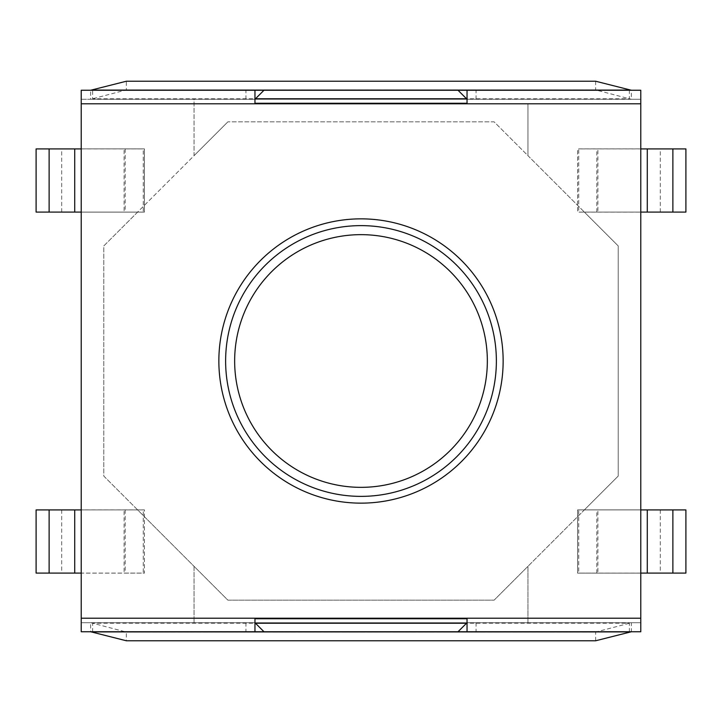 <?xml version="1.0" encoding="UTF-8"?>
<svg xmlns="http://www.w3.org/2000/svg" width="722" height="722" viewBox="0 0 722 722"><rect width="100%" height="100%" fill="white"/><g stroke="black" fill="none" stroke-linecap="round" stroke-linejoin="round"><path stroke-width="0.54" stroke-dasharray="3.61 2.71" d="M36.1 212.088L81.225 212.088L81.225 99.275L254.956 99.275L254.956 103.787L254.956 99.275L467.044 99.275L458.019 90.25L263.981 90.25L254.956 99.275L254.956 103.787L467.044 103.787L467.044 99.275L194.037 99.275L194.037 155.681L227.881 121.837L103.787 245.931L103.787 476.069L227.881 600.163L494.119 600.163L618.212 476.069L618.212 245.931L494.119 121.837L227.881 121.837L494.119 121.837L527.962 155.681L527.962 103.787L467.044 103.787L467.044 99.275L467.044 103.787L640.775 103.787L640.775 99.275L467.044 99.275L467.044 90.25L476.069 90.25L467.044 90.25L467.044 99.275L640.775 99.275L81.225 99.275L194.037 99.275L194.037 155.681L137.631 212.088L81.225 212.088L137.631 212.088L103.787 245.931L103.787 476.069L137.631 509.912L81.225 509.912L137.631 509.912L194.037 566.319L194.037 618.212L254.956 618.212L254.956 622.725L263.981 631.75L458.019 631.75L263.981 631.75M685.9 509.912L640.775 509.912L640.775 212.088L584.369 212.088L618.212 245.931L618.212 476.069L584.369 509.912L640.775 509.912L640.775 622.725L467.044 622.725L467.044 618.212L467.044 622.725L476.069 622.725L254.956 622.725L254.956 618.212L467.044 618.212L467.044 622.725L458.019 631.75M496.375 361A135.375 135.375 0 0 0 293.312 243.765A135.375 135.375 0 0 0 293.312 478.235A135.375 135.375 0 0 0 496.375 361M36.1 148.912L81.225 148.912L81.225 622.725L194.037 622.725L194.037 618.212M685.9 573.087L640.775 573.087L640.775 509.912L584.369 509.912L527.962 566.319L527.962 622.725L527.962 566.319L494.119 600.163L227.881 600.163L194.037 566.319L194.037 622.725L254.956 622.725L254.956 631.75L245.931 631.75L254.956 631.75L254.956 622.725L245.931 622.725L254.956 622.725L254.956 618.212L81.225 618.212L81.225 99.275L81.225 509.867L144.4 509.867L144.4 573.133L81.225 573.133L81.225 509.867L144.4 509.867L144.4 573.133L81.225 573.133L81.225 622.725L640.775 622.725L640.775 212.133L577.6 212.133L577.6 148.867L640.775 148.867L640.775 212.133L577.6 212.133L577.6 148.867L640.775 148.867L640.775 99.275L631.371 99.275L595.65 89.934L126.35 89.934L126.35 81.225M527.962 103.787L527.962 155.681L584.369 212.088L640.775 212.088L640.775 90.25L631.371 90.25L631.371 99.275L90.629 99.275L126.35 89.934M577.6 573.133L640.775 573.133L577.6 573.133L577.6 509.867L577.6 573.133M640.775 509.867L577.6 509.867L640.775 509.867M596.805 573.087L596.805 509.912L578.728 509.912L578.728 573.087L597.906 573.087L578.728 573.087M144.4 148.867L81.225 148.867L144.4 148.867L144.4 212.133L144.4 148.867M81.225 212.133L144.4 212.133L81.225 212.133M125.195 148.912L125.195 212.088L143.272 212.088L143.272 148.912L124.094 148.912L143.272 148.912M596.805 212.088L596.805 148.912L578.728 148.912L578.728 212.088L597.906 212.088L578.728 212.088M125.195 509.912L125.195 573.087L143.272 573.087L143.272 509.912L124.094 509.912L143.272 509.912M81.225 212.088L81.225 148.912L124.094 148.912L124.094 212.088L81.225 212.088L143.272 212.088M81.225 148.912L124.094 148.912L124.094 212.088L125.195 212.088M36.1 573.087L143.272 573.087M36.1 509.912L81.225 509.912L81.225 573.087L125.195 573.087M81.225 509.912L124.094 509.912L124.094 573.087L124.094 509.912L81.225 509.912L81.225 573.087M685.9 148.912L578.728 148.912M685.9 212.088L640.775 212.088L640.775 148.912L596.805 148.912M640.775 212.088L597.906 212.088L597.906 148.912L597.906 212.088L640.775 212.088L640.775 148.912M640.775 509.912L640.775 573.087L597.906 573.087L597.906 509.912L640.775 509.912L578.728 509.912M640.775 573.087L597.906 573.087L597.906 509.912L596.805 509.912M527.962 618.212L640.775 618.212L640.775 103.787M81.225 618.212L81.225 631.75L640.775 631.75L640.775 622.725L631.371 622.725L595.65 632.066L126.35 632.066L126.35 640.775M640.775 618.212L640.775 622.725L467.044 622.725L467.044 631.75L476.069 631.75L467.044 631.75L467.044 622.725L81.225 622.725L631.371 622.725L631.371 631.75M90.629 90.25L81.225 90.25L81.225 99.275L90.629 99.275L90.629 90.25L631.371 90.25M218.856 361A142.144 142.144 0 0 1 432.072 237.899A142.144 142.144 0 0 1 432.072 484.101A142.144 142.144 0 0 1 218.856 361M595.65 640.775L595.65 632.066M629.376 631.912L629.376 623.203L92.624 623.203L126.35 632.066M92.624 631.912L92.624 623.203L90.629 622.725L90.629 631.75M254.956 99.275L254.956 90.25L245.931 90.25L254.956 90.25L254.956 99.275L245.931 99.275L254.956 99.275M595.65 81.225L595.65 89.934M629.376 90.088L629.376 98.797L92.624 98.797L92.624 90.088M458.019 90.25L263.981 90.25M81.225 103.787L194.037 103.787M61.695 212.088L61.695 148.912M61.695 509.912L61.695 573.087M660.305 212.088L660.305 148.912M660.305 509.912L660.305 573.087M476.069 622.725L476.069 631.75M245.931 622.725L245.931 631.75M476.069 99.275L476.069 90.25M245.931 99.275L245.931 90.25"/><path stroke-width="1.08" d="M467.044 103.787L467.044 90.25L458.019 90.25L466.547 98.779L255.453 98.779L263.981 90.25L254.956 90.25L254.956 103.787L81.225 103.787L81.225 631.75L254.956 631.75L254.956 618.212L640.775 618.212L640.775 103.787L254.956 103.787M458.019 90.25L263.981 90.25M255.453 98.779L254.956 99.275M466.547 98.779L467.044 99.275M467.044 622.725L458.019 631.75L263.981 631.75L254.956 622.725M49.123 212.088L36.1 212.088L36.1 148.912L49.123 148.912L49.123 212.088L81.225 212.088M49.123 148.912L81.225 148.912M49.123 509.912L36.1 509.912L36.1 573.087L49.123 573.087L49.123 509.912L81.225 509.912M49.123 573.087L81.225 573.087M672.877 212.088L685.9 212.088L685.9 148.912L672.877 148.912L672.877 212.088L640.775 212.088M672.877 148.912L640.775 148.912M672.877 509.912L685.9 509.912L685.9 573.087L672.877 573.087L672.877 509.912L640.775 509.912M672.877 573.087L640.775 573.087M496.375 361A135.375 135.375 0 0 1 361 496.375A135.375 135.375 0 0 1 225.625 361A135.375 135.375 0 0 1 361 225.625A135.375 135.375 0 0 1 496.375 361A135.375 135.375 0 0 1 361 496.375A135.375 135.375 0 0 1 225.625 361A135.375 135.375 0 0 1 361 225.625A135.375 135.375 0 0 1 496.375 361M467.044 90.25L640.775 90.25L640.775 103.787M640.775 618.212L640.775 631.75L467.044 631.75L467.044 618.212M254.956 90.25L81.225 90.25L81.225 103.787M218.856 361A142.144 142.144 0 0 1 432.072 237.899A142.144 142.144 0 0 1 432.072 484.101A142.144 142.144 0 0 1 218.856 361M90.629 631.75L126.35 640.775L595.65 640.775L631.371 631.75M254.956 631.75L263.981 631.75M458.019 631.75L467.044 631.75M90.629 90.25L126.35 81.225L595.65 81.225L631.371 90.25M467.044 103.255L254.956 103.255M466.547 623.221L255.453 623.221M467.044 618.745L254.956 618.745M74.718 148.912L74.718 212.088M74.718 573.087L74.718 509.912M647.282 148.912L647.282 212.088M647.282 573.087L647.282 509.912M234.65 361A126.35 126.35 0 0 1 424.175 251.581A126.35 126.35 0 0 1 424.175 470.419A126.35 126.35 0 0 1 234.65 361M81.225 618.212L254.956 618.212M92.624 631.912L629.376 631.912M92.624 90.088L629.376 90.088"/></g></svg>
